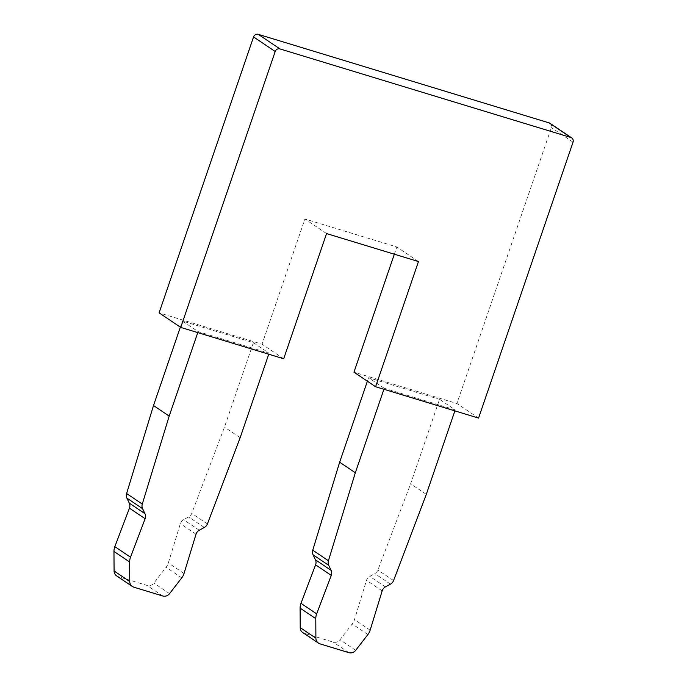<?xml version="1.0" encoding="UTF-8"?>
<svg xmlns="http://www.w3.org/2000/svg" width="687" height="687" viewBox="0 0 687 687"><rect width="100%" height="100%" fill="white"/><g stroke="black" fill="none" stroke-linecap="round" stroke-linejoin="round"><path stroke-width="0.52" stroke-dasharray="3.44 2.58" d="M478.564 418.091L456.915 403.518L353.96 372.174M383.913 389.271L384.256 388.275L455.223 409.881L439.543 399.336L410.62 483.811L377.893 570.021A6.458 6.046 -56.1 0 1 374.793 573.593L369.735 576.35A6.458 6.046 123.9 0 0 366.497 580.335L354.483 619.605A12.907 12.1 -56.1 0 1 352.216 623.976L340.022 639.76A6.458 6.046 -56.1 0 1 333.186 642.096L304.315 633.311A6.458 6.046 -56.1 0 1 302.787 632.581M384.256 388.275L368.575 377.73L439.543 399.336M550.055 123.334A3.873 3.633 -56.1 0 1 551.386 127.61L456.915 403.518M283.697 358.769L262.048 344.196L159.092 312.851M253.4 342.658L269.081 353.212L198.114 331.606L182.433 321.052L253.4 342.658L224.477 427.134L191.75 513.352A6.458 6.046 -56.1 0 1 188.65 516.925L183.592 519.673A6.458 6.046 123.9 0 0 180.355 523.666L168.341 562.936A12.907 12.1 -56.1 0 1 166.082 567.307L153.879 583.091A6.458 6.046 -56.1 0 1 147.044 585.427L118.173 576.633A6.458 6.046 -56.1 0 1 116.644 575.912M326.565 233.571L304.916 218.998L262.048 344.196M418.469 261.549L396.82 246.977L304.916 218.998M394.347 254.207L396.82 246.977M455.223 409.881L454.88 410.878M269.081 353.212L268.737 354.209M197.77 332.602L198.114 331.606M426.301 494.357L410.62 483.811M367.382 381.216L368.575 377.73M180.346 327.158L182.433 321.052M240.158 437.688L224.477 427.134M573.035 142.175L551.386 127.61M319.987 643.856L304.315 633.311M348.867 652.65L333.186 642.096M355.694 650.314L340.022 639.76M367.897 634.53L352.216 623.976M370.156 630.159L354.483 619.605M382.17 590.889L366.497 580.335M385.416 586.896L369.735 576.35M390.465 584.139L374.793 573.593M393.565 580.575L377.893 570.021M133.845 587.187L118.173 576.633M162.725 595.981L147.044 585.427M169.56 593.645L153.879 583.091M181.754 577.861L166.082 567.307M184.022 573.49L168.341 562.936M196.027 534.22L180.355 523.666M199.273 530.227L183.592 519.673M204.322 527.47L188.65 516.925M207.422 523.906L191.75 513.352"/><path stroke-width="1.03" d="M478.564 418.091L375.609 386.747L418.469 261.549L326.565 233.571L283.697 358.769L180.741 327.416L275.204 51.508A3.873 3.633 -56.1 0 1 279.944 48.923L570.794 137.469A3.873 3.633 -56.1 0 1 573.035 142.175L478.564 418.091M375.609 386.747L353.96 372.174L394.347 254.207M180.741 327.416L159.092 312.851L253.555 36.935A3.873 3.633 -56.1 0 1 258.295 34.35L549.145 122.896A3.873 3.633 -56.1 0 1 550.055 123.334L571.704 137.907M454.88 410.878L426.301 494.357L393.565 580.575A6.458 6.046 -56.1 0 1 390.465 584.139L385.416 586.896A6.458 6.046 123.9 0 0 382.17 590.889L370.156 630.159A12.907 12.1 -56.1 0 1 367.897 634.53L355.694 650.314A6.458 6.046 -56.1 0 1 348.867 652.65L319.987 643.856A6.458 6.046 -56.1 0 1 315.891 638.197L315.788 618.661A12.907 12.1 -56.1 0 1 316.655 613.869L331.271 575.397A6.458 6.046 123.9 0 0 331.108 570.365L328.721 565.349A6.458 6.046 -56.1 0 1 328.42 560.747L355.334 472.75L383.913 389.271M268.737 354.209L240.158 437.688L207.422 523.906A6.458 6.046 -56.1 0 1 204.322 527.47L199.273 530.227A6.458 6.046 123.9 0 0 196.027 534.22L184.022 573.49A12.907 12.1 -56.1 0 1 181.754 577.861L169.56 593.645A6.458 6.046 -56.1 0 1 162.725 595.981L133.845 587.187A6.458 6.046 -56.1 0 1 129.749 581.528L129.645 561.992A12.907 12.1 -56.1 0 1 130.521 557.2L145.129 518.719A6.458 6.046 123.9 0 0 144.974 513.696L142.578 508.672A6.458 6.046 -56.1 0 1 142.278 504.069L169.191 416.082L197.77 332.602M318.467 643.135L302.787 632.581A6.458 6.046 -56.1 0 1 300.219 627.643L300.107 608.115A12.907 12.1 -56.1 0 1 300.983 603.323L315.591 564.843A6.458 6.046 123.9 0 0 315.436 559.811L313.049 554.795A6.458 6.046 -56.1 0 1 312.748 550.193L339.653 462.205L367.382 381.216M132.325 586.466L116.644 575.912A6.458 6.046 -56.1 0 1 114.076 570.974L113.965 551.446A12.907 12.1 -56.1 0 1 114.841 546.646L129.448 508.174A6.458 6.046 123.9 0 0 129.293 503.142L126.906 498.127A6.458 6.046 -56.1 0 1 126.606 493.524L153.51 405.536L180.346 327.158M355.334 472.75L339.653 462.205M169.191 416.082L153.51 405.536M570.794 137.469L549.145 122.896M279.944 48.923L258.295 34.35M275.204 51.508L253.555 36.935M328.42 560.747L312.748 550.193M328.721 565.349L313.049 554.795M331.108 570.365L315.436 559.811M331.271 575.397L315.591 564.843M316.655 613.869L300.983 603.323M315.788 618.661L300.107 608.115M315.891 638.197L300.219 627.643M142.278 504.069L126.606 493.524M142.578 508.672L126.906 498.127M144.974 513.696L129.293 503.142M145.129 518.719L129.448 508.174M130.521 557.2L114.841 546.646M129.645 561.992L113.965 551.446M129.749 581.528L114.076 570.974"/></g></svg>
